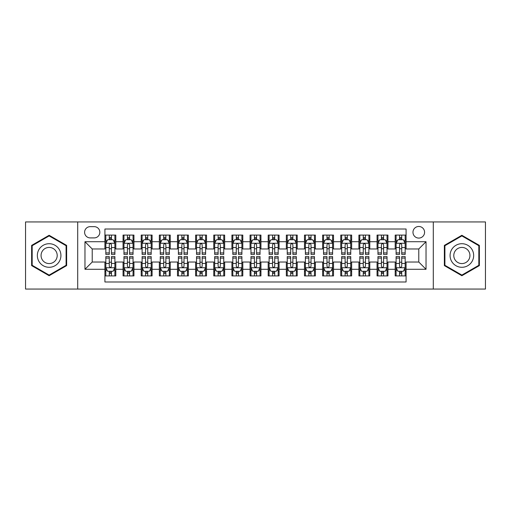 <?xml version="1.0" encoding="UTF-8"?>
<svg xmlns="http://www.w3.org/2000/svg" width="511" height="511" viewBox="0 0 511 511"><rect width="100%" height="100%" fill="white"/><g stroke="black" fill="none" stroke-linecap="round" stroke-linejoin="round"><path stroke-width="0.77" d="M418.777 226.475A5.806 5.806 0 0 0 412.971 232.275A5.806 5.806 0 0 0 418.777 238.081A5.806 5.806 0 0 0 424.584 232.275A5.806 5.806 0 0 0 418.777 226.475M433.29 289.06L485.45 289.06L485.45 221.94L433.29 221.94L433.29 289.06L77.71 289.06L77.71 221.94L25.55 221.94L25.55 289.06L77.71 289.06M406.079 235.092L395.195 235.092L395.195 241.709L387.938 241.709L387.938 248.972L395.195 248.972L395.195 241.709M387.938 241.709L387.938 235.092L377.054 235.092L377.054 241.709L369.792 241.709L369.792 248.972L377.054 248.972L377.054 241.709M369.792 241.709L369.792 235.092L358.907 235.092L358.907 241.709L351.651 241.709L351.651 248.972L358.907 248.972L358.907 241.709M351.651 241.709L351.651 235.092L340.767 235.092L340.767 241.709L333.511 241.709L333.511 248.972L340.767 248.972L340.767 241.709M333.511 241.709L333.511 235.092L322.626 235.092L322.626 241.709L315.37 241.709L315.37 248.972L322.626 248.972L322.626 241.709M315.37 241.709L315.37 235.092L304.486 235.092L304.486 241.709L297.23 241.709L297.23 248.972L304.486 248.972L304.486 241.709M297.23 241.709L297.23 235.092L286.339 235.092L286.339 241.709L279.083 241.709L279.083 248.972L286.339 248.972L286.339 241.709M279.083 241.709L279.083 235.092L268.198 235.092L268.198 241.709L260.942 241.709L260.942 248.972L268.198 248.972L268.198 241.709M260.942 241.709L260.942 235.092L250.058 235.092L250.058 241.709L242.802 241.709L242.802 248.972L250.058 248.972L250.058 241.709M242.802 241.709L242.802 235.092L231.917 235.092L231.917 241.709L224.661 241.709L224.661 248.972L231.917 248.972L231.917 241.709M224.661 241.709L224.661 235.092L213.77 235.092L213.77 241.709L206.514 241.709L206.514 248.972L213.77 248.972L213.77 241.709M206.514 241.709L206.514 235.092L195.63 235.092L195.63 241.709L188.374 241.709L188.374 248.972L195.63 248.972L195.63 241.709M188.374 241.709L188.374 235.092L177.489 235.092L177.489 241.709L170.233 241.709L170.233 248.972L177.489 248.972L177.489 241.709M170.233 241.709L170.233 235.092L159.349 235.092L159.349 241.709L152.093 241.709L152.093 248.972L159.349 248.972L159.349 241.709M152.093 241.709L152.093 235.092L141.208 235.092L141.208 241.709L133.946 241.709L133.946 248.972L141.208 248.972L141.208 241.709M133.946 241.709L133.946 235.092L123.062 235.092L123.062 248.972L115.805 248.972L115.805 235.092L104.921 235.092M104.921 275.908L115.805 275.908L115.805 262.028L123.062 262.028L123.062 275.908L133.946 275.908L133.946 262.028L141.208 262.028L141.208 269.291L133.946 269.291M141.208 269.291L141.208 275.908L152.093 275.908L152.093 262.028L159.349 262.028L159.349 269.291L152.093 269.291M159.349 269.291L159.349 275.908L170.233 275.908L170.233 262.028L177.489 262.028L177.489 269.291L170.233 269.291M177.489 269.291L177.489 275.908L188.374 275.908L188.374 262.028L195.63 262.028L195.63 269.291L188.374 269.291M195.63 269.291L195.63 275.908L206.514 275.908L206.514 262.028L213.77 262.028L213.77 269.291L206.514 269.291M213.77 269.291L213.77 275.908L224.661 275.908L224.661 262.028L231.917 262.028L231.917 269.291L224.661 269.291M231.917 269.291L231.917 275.908L242.802 275.908L242.802 262.028L250.058 262.028L250.058 269.291L242.802 269.291M250.058 269.291L250.058 275.908L260.942 275.908L260.942 262.028L268.198 262.028L268.198 269.291L260.942 269.291M268.198 269.291L268.198 275.908L279.083 275.908L279.083 262.028L286.339 262.028L286.339 269.291L279.083 269.291M286.339 269.291L286.339 275.908L297.23 275.908L297.23 262.028L304.486 262.028L304.486 269.291L297.23 269.291M304.486 269.291L304.486 275.908L315.37 275.908L315.37 262.028L322.626 262.028L322.626 269.291L315.37 269.291M322.626 269.291L322.626 275.908L333.511 275.908L333.511 262.028L340.767 262.028L340.767 269.291L333.511 269.291M340.767 269.291L340.767 275.908L351.651 275.908L351.651 262.028L358.907 262.028L358.907 269.291L351.651 269.291M358.907 269.291L358.907 275.908L369.792 275.908L369.792 262.028L377.054 262.028L377.054 269.291L369.792 269.291M377.054 269.291L377.054 275.908L387.938 275.908L387.938 262.028L395.195 262.028L395.195 269.291L387.938 269.291M90.223 237.902L94.216 237.902A5.621 5.621 0 0 0 99.843 232.275A5.621 5.621 0 0 0 94.216 226.654L90.223 226.654A5.621 5.621 0 0 0 84.602 232.275A5.621 5.621 0 0 0 90.223 237.902M433.29 221.94L77.71 221.94M406.079 241.709L406.079 229.011L104.921 229.011L104.921 248.972L92.223 248.972L92.223 262.028L104.921 262.028L104.921 281.989L406.079 281.989L406.079 262.028L418.777 262.028L418.777 248.972L406.079 248.972L406.079 241.709L426.033 241.709L426.033 269.291L406.079 269.291M104.921 269.291L84.967 269.291L84.967 241.709L104.921 241.709M395.195 269.291L395.195 275.908L406.079 275.908M104.921 239.627L105.828 239.627M109.277 239.627L111.455 239.627M114.898 239.627L115.805 239.627M104.921 248.787L105.828 248.787M109.277 248.787L111.455 248.787M114.898 248.787L115.805 248.787M104.921 262.213L105.828 262.213M109.277 262.213L111.455 262.213M114.898 262.213L115.805 262.213M104.921 271.373L105.828 271.373M109.277 271.373L111.455 271.373M114.898 271.373L115.805 271.373M123.062 248.787L123.969 248.787M127.418 248.787L129.596 248.787M133.039 248.787L133.946 248.787M123.062 239.627L123.969 239.627M127.418 239.627L129.596 239.627M133.039 239.627L133.946 239.627M123.062 262.213L123.969 262.213M127.418 262.213L129.596 262.213M133.039 262.213L133.946 262.213M123.062 271.373L123.969 271.373M127.418 271.373L129.596 271.373M133.039 271.373L133.946 271.373M141.208 262.213L142.115 262.213M145.558 262.213L147.736 262.213M151.186 262.213L152.093 262.213M141.208 271.373L142.115 271.373M145.558 271.373L147.736 271.373M151.186 271.373L152.093 271.373M141.208 239.627L142.115 239.627M145.558 239.627L147.736 239.627M151.186 239.627L152.093 239.627M141.208 248.787L142.115 248.787M145.558 248.787L147.736 248.787M151.186 248.787L152.093 248.787M159.349 262.213L160.256 262.213M163.699 262.213L165.877 262.213M169.326 262.213L170.233 262.213M159.349 271.373L160.256 271.373M163.699 271.373L165.877 271.373M169.326 271.373L170.233 271.373M159.349 239.627L160.256 239.627M163.699 239.627L165.877 239.627M169.326 239.627L170.233 239.627M159.349 248.787L160.256 248.787M163.699 248.787L165.877 248.787M169.326 248.787L170.233 248.787M177.489 262.213L178.396 262.213M181.846 262.213L184.017 262.213M187.467 262.213L188.374 262.213M177.489 271.373L178.396 271.373M181.846 271.373L184.017 271.373M187.467 271.373L188.374 271.373M177.489 239.627L178.396 239.627M181.846 239.627L184.017 239.627M187.467 239.627L188.374 239.627M177.489 248.787L178.396 248.787M181.846 248.787L184.017 248.787M187.467 248.787L188.374 248.787M195.63 262.213L196.537 262.213M199.986 262.213L202.164 262.213M205.607 262.213L206.514 262.213M195.63 271.373L196.537 271.373M199.986 271.373L202.164 271.373M205.607 271.373L206.514 271.373M195.63 239.627L196.537 239.627M199.986 239.627L202.164 239.627M205.607 239.627L206.514 239.627M195.63 248.787L196.537 248.787M199.986 248.787L202.164 248.787M205.607 248.787L206.514 248.787M213.77 262.213L214.677 262.213M218.127 262.213L220.305 262.213M223.754 262.213L224.661 262.213M213.77 271.373L214.677 271.373M218.127 271.373L220.305 271.373M223.754 271.373L224.661 271.373M213.77 239.627L214.677 239.627M218.127 239.627L220.305 239.627M223.754 239.627L224.661 239.627M213.77 248.787L214.677 248.787M218.127 248.787L220.305 248.787M223.754 248.787L224.661 248.787M231.917 262.213L232.824 262.213M236.267 262.213L238.445 262.213M241.895 262.213L242.802 262.213M231.917 271.373L232.824 271.373M236.267 271.373L238.445 271.373M241.895 271.373L242.802 271.373M231.917 239.627L232.824 239.627M236.267 239.627L238.445 239.627M241.895 239.627L242.802 239.627M231.917 248.787L232.824 248.787M236.267 248.787L238.445 248.787M241.895 248.787L242.802 248.787M250.058 262.213L250.965 262.213M254.414 262.213L256.586 262.213M260.035 262.213L260.942 262.213M250.058 271.373L250.965 271.373M254.414 271.373L256.586 271.373M260.035 271.373L260.942 271.373M250.058 239.627L250.965 239.627M254.414 239.627L256.586 239.627M260.035 239.627L260.942 239.627M250.058 248.787L250.965 248.787M254.414 248.787L256.586 248.787M260.035 248.787L260.942 248.787M268.198 262.213L269.105 262.213M272.555 262.213L274.733 262.213M278.176 262.213L279.083 262.213M268.198 271.373L269.105 271.373M272.555 271.373L274.733 271.373M278.176 271.373L279.083 271.373M268.198 239.627L269.105 239.627M272.555 239.627L274.733 239.627M278.176 239.627L279.083 239.627M268.198 248.787L269.105 248.787M272.555 248.787L274.733 248.787M278.176 248.787L279.083 248.787M286.339 262.213L287.246 262.213M290.695 262.213L292.873 262.213M296.323 262.213L297.23 262.213M286.339 271.373L287.246 271.373M290.695 271.373L292.873 271.373M296.323 271.373L297.23 271.373M286.339 239.627L287.246 239.627M290.695 239.627L292.873 239.627M296.323 239.627L297.23 239.627M286.339 248.787L287.246 248.787M290.695 248.787L292.873 248.787M296.323 248.787L297.23 248.787M304.486 262.213L305.393 262.213M308.836 262.213L311.014 262.213M314.463 262.213L315.37 262.213M304.486 271.373L305.393 271.373M308.836 271.373L311.014 271.373M314.463 271.373L315.37 271.373M304.486 239.627L305.393 239.627M308.836 239.627L311.014 239.627M314.463 239.627L315.37 239.627M304.486 248.787L305.393 248.787M308.836 248.787L311.014 248.787M314.463 248.787L315.37 248.787M322.626 262.213L323.533 262.213M326.983 262.213L329.154 262.213M332.604 262.213L333.511 262.213M322.626 271.373L323.533 271.373M326.983 271.373L329.154 271.373M332.604 271.373L333.511 271.373M322.626 239.627L323.533 239.627M326.983 239.627L329.154 239.627M332.604 239.627L333.511 239.627M322.626 248.787L323.533 248.787M326.983 248.787L329.154 248.787M332.604 248.787L333.511 248.787M340.767 262.213L341.674 262.213M345.123 262.213L347.301 262.213M350.744 262.213L351.651 262.213M340.767 271.373L341.674 271.373M345.123 271.373L347.301 271.373M350.744 271.373L351.651 271.373M340.767 239.627L341.674 239.627M345.123 239.627L347.301 239.627M350.744 239.627L351.651 239.627M340.767 248.787L341.674 248.787M345.123 248.787L347.301 248.787M350.744 248.787L351.651 248.787M358.907 262.213L359.814 262.213M363.264 262.213L365.442 262.213M368.885 262.213L369.792 262.213M358.907 271.373L359.814 271.373M363.264 271.373L365.442 271.373M368.885 271.373L369.792 271.373M358.907 239.627L359.814 239.627M363.264 239.627L365.442 239.627M368.885 239.627L369.792 239.627M358.907 248.787L359.814 248.787M363.264 248.787L365.442 248.787M368.885 248.787L369.792 248.787M377.054 262.213L377.961 262.213M381.404 262.213L383.582 262.213M387.031 262.213L387.938 262.213M377.054 271.373L377.961 271.373M381.404 271.373L383.582 271.373M387.031 271.373L387.938 271.373M377.054 239.627L377.961 239.627M381.404 239.627L383.582 239.627M387.031 239.627L387.938 239.627M377.054 248.787L377.961 248.787M381.404 248.787L383.582 248.787M387.031 248.787L387.938 248.787M395.195 262.213L396.102 262.213M399.545 262.213L401.723 262.213M405.172 262.213L406.079 262.213M395.195 271.373L396.102 271.373M399.545 271.373L401.723 271.373M405.172 271.373L406.079 271.373M395.195 239.627L396.102 239.627M399.545 239.627L401.723 239.627M405.172 239.627L406.079 239.627M395.195 248.787L396.102 248.787M399.545 248.787L401.723 248.787M405.172 248.787L406.079 248.787M92.223 248.972L84.967 241.709M92.223 262.028L84.967 269.291M426.033 241.709L418.777 248.972M426.033 269.291L418.777 262.028M49.133 275.716L66.641 265.605L66.641 245.395L49.133 235.284L31.625 245.395L31.625 265.605L49.133 275.716M479.375 245.395L461.867 235.284L444.359 245.395L444.359 265.605L461.867 275.716L479.375 265.605L479.375 245.395M111.455 237.449L109.277 237.449M114.898 252.932L111.455 252.932L111.455 254.414L114.898 254.414L114.898 243.345L113.084 239.716L107.642 239.716L105.828 243.345L105.828 254.414L109.277 254.414L109.277 252.932L105.828 252.932M105.828 243.345L105.828 235.092M114.898 243.345L114.898 235.092M109.277 239.716L109.277 235.092M111.455 235.092L111.455 239.716M111.455 252.932L111.455 244.705C110.727 243.306 109.999 243.306 109.277 244.705L109.277 252.932M109.277 273.551L111.455 273.551M105.828 258.068L109.277 258.068L109.277 256.586L105.828 256.586L105.828 267.655L107.642 271.284L113.084 271.284L114.898 267.655L114.898 256.586L111.455 256.586L111.455 258.068L114.898 258.068M114.898 267.655L114.898 275.908M105.828 267.655L105.828 275.908M111.455 271.284L111.455 275.908M109.277 275.908L109.277 271.284M109.277 258.068L109.277 266.295C109.999 267.694 110.727 267.694 111.455 266.295L111.455 258.068M49.133 243.709A11.791 11.791 0 0 0 37.341 255.5A11.791 11.791 0 0 0 49.133 267.291A11.791 11.791 0 0 0 60.924 255.5A11.791 11.791 0 0 0 49.133 243.709M49.133 247.426A8.074 8.074 0 0 0 41.059 255.5A8.074 8.074 0 0 0 49.133 263.574A8.074 8.074 0 0 0 57.206 255.5A8.074 8.074 0 0 0 49.133 247.426M66.098 265.292L49.133 275.084L32.174 265.292L32.174 245.708L49.133 235.916L66.098 245.708L66.098 265.292M451.654 249.604A11.791 11.791 0 0 0 455.972 265.714A11.791 11.791 0 0 0 472.081 261.396A11.791 11.791 0 0 0 467.763 245.286A11.791 11.791 0 0 0 451.654 249.604M454.873 251.463A8.074 8.074 0 0 0 457.83 262.494A8.074 8.074 0 0 0 468.855 259.537A8.074 8.074 0 0 0 465.904 248.506A8.074 8.074 0 0 0 454.873 251.463M478.826 245.708L478.826 265.292L461.867 275.084L444.902 265.292L444.902 245.708L461.867 235.916L478.826 245.708M129.596 237.449L127.418 237.449M133.039 252.932L129.596 252.932L129.596 254.414L133.039 254.414L133.039 243.345L131.225 239.716L125.783 239.716L123.969 243.345L123.969 254.414L127.418 254.414L127.418 252.932L123.969 252.932M123.969 243.345L123.969 235.092M133.039 243.345L133.039 235.092M127.418 239.716L127.418 235.092M129.596 235.092L129.596 239.716M129.596 252.932L129.596 244.705C128.868 243.306 128.146 243.306 127.418 244.705L127.418 252.932M147.736 237.449L145.558 237.449M151.186 252.932L147.736 252.932L147.736 254.414L151.186 254.414L151.186 243.345L149.372 239.716L143.93 239.716L142.115 243.345L142.115 254.414L145.558 254.414L145.558 252.932L142.115 252.932M142.115 243.345L142.115 235.092M151.186 243.345L151.186 235.092M145.558 239.716L145.558 235.092M147.736 235.092L147.736 239.716M147.736 252.932L147.736 244.705C147.015 243.306 146.287 243.306 145.558 244.705L145.558 252.932M165.877 237.449L163.699 237.449M169.326 252.932L165.877 252.932L165.877 254.414L169.326 254.414L169.326 243.345L167.512 239.716L162.07 239.716L160.256 243.345L160.256 254.414L163.699 254.414L163.699 252.932L160.256 252.932M160.256 243.345L160.256 235.092M169.326 243.345L169.326 235.092M163.699 239.716L163.699 235.092M165.877 235.092L165.877 239.716M165.877 252.932L165.877 244.705C165.155 243.306 164.427 243.306 163.699 244.705L163.699 252.932M184.017 237.449L181.846 237.449M187.467 252.932L184.017 252.932L184.017 254.414L187.467 254.414L187.467 243.345L185.653 239.716L180.211 239.716L178.396 243.345L178.396 254.414L181.846 254.414L181.846 252.932L178.396 252.932M178.396 243.345L178.396 235.092M187.467 243.345L187.467 235.092M181.846 239.716L181.846 235.092M184.017 235.092L184.017 239.716M184.017 252.932L184.017 244.705C183.296 243.306 182.568 243.306 181.846 244.705L181.846 252.932M127.418 273.551L129.596 273.551M123.969 258.068L127.418 258.068L127.418 256.586L123.969 256.586L123.969 267.655L125.783 271.284L131.225 271.284L133.039 267.655L133.039 256.586L129.596 256.586L129.596 258.068L133.039 258.068M133.039 267.655L133.039 275.908M123.969 267.655L123.969 275.908M129.596 271.284L129.596 275.908M127.418 275.908L127.418 271.284M127.418 258.068L127.418 266.295C128.14 267.694 128.868 267.694 129.596 266.295L129.596 258.068M145.558 273.551L147.736 273.551M142.115 258.068L145.558 258.068L145.558 256.586L142.115 256.586L142.115 267.655L143.93 271.284L149.372 271.284L151.186 267.655L151.186 256.586L147.736 256.586L147.736 258.068L151.186 258.068M151.186 267.655L151.186 275.908M142.115 267.655L142.115 275.908M147.736 271.284L147.736 275.908M145.558 275.908L145.558 271.284M145.558 258.068L145.558 266.295C146.287 267.694 147.008 267.694 147.736 266.295L147.736 258.068M163.699 273.551L165.877 273.551M160.256 258.068L163.699 258.068L163.699 256.586L160.256 256.586L160.256 267.655L162.07 271.284L167.512 271.284L169.326 267.655L169.326 256.586L165.877 256.586L165.877 258.068L169.326 258.068M169.326 267.655L169.326 275.908M160.256 267.655L160.256 275.908M165.877 271.284L165.877 275.908M163.699 275.908L163.699 271.284M163.699 258.068L163.699 266.295C164.427 267.694 165.149 267.694 165.877 266.295L165.877 258.068M181.846 273.551L184.017 273.551M178.396 258.068L181.846 258.068L181.846 256.586L178.396 256.586L178.396 267.655L180.211 271.284L185.653 271.284L187.467 267.655L187.467 256.586L184.017 256.586L184.017 258.068L187.467 258.068M187.467 267.655L187.467 275.908M178.396 267.655L178.396 275.908M184.017 271.284L184.017 275.908M181.846 275.908L181.846 271.284M181.846 258.068L181.846 266.295C182.568 267.694 183.296 267.694 184.017 266.295L184.017 258.068M202.164 237.449L199.986 237.449M205.607 252.932L202.164 252.932L202.164 254.414L205.607 254.414L205.607 243.345L203.793 239.716L198.351 239.716L196.537 243.345L196.537 254.414L199.986 254.414L199.986 252.932L196.537 252.932M196.537 243.345L196.537 235.092M205.607 243.345L205.607 235.092M199.986 239.716L199.986 235.092M202.164 235.092L202.164 239.716M202.164 252.932L202.164 244.705C201.436 243.306 200.714 243.306 199.986 244.705L199.986 252.932M199.986 273.551L202.164 273.551M196.537 258.068L199.986 258.068L199.986 256.586L196.537 256.586L196.537 267.655L198.351 271.284L203.793 271.284L205.607 267.655L205.607 256.586L202.164 256.586L202.164 258.068L205.607 258.068M205.607 267.655L205.607 275.908M196.537 267.655L196.537 275.908M202.164 271.284L202.164 275.908M199.986 275.908L199.986 271.284M199.986 258.068L199.986 266.295C200.708 267.694 201.436 267.694 202.164 266.295L202.164 258.068M220.305 237.449L218.127 237.449M223.754 252.932L220.305 252.932L220.305 254.414L223.754 254.414L223.754 243.345L221.94 239.716L216.492 239.716L214.677 243.345L214.677 254.414L218.127 254.414L218.127 252.932L214.677 252.932M214.677 243.345L214.677 235.092M223.754 243.345L223.754 235.092M218.127 239.716L218.127 235.092M220.305 235.092L220.305 239.716M220.305 252.932L220.305 244.705C219.577 243.306 218.855 243.306 218.127 244.705L218.127 252.932M218.127 273.551L220.305 273.551M214.677 258.068L218.127 258.068L218.127 256.586L214.677 256.586L214.677 267.655L216.492 271.284L221.94 271.284L223.754 267.655L223.754 256.586L220.305 256.586L220.305 258.068L223.754 258.068M223.754 267.655L223.754 275.908M214.677 267.655L214.677 275.908M220.305 271.284L220.305 275.908M218.127 275.908L218.127 271.284M218.127 258.068L218.127 266.295C218.855 267.694 219.577 267.694 220.305 266.295L220.305 258.068M238.445 237.449L236.267 237.449M241.895 252.932L238.445 252.932L238.445 254.414L241.895 254.414L241.895 243.345L240.081 239.716L234.638 239.716L232.824 243.345L232.824 254.414L236.267 254.414L236.267 252.932L232.824 252.932M232.824 243.345L232.824 235.092M241.895 243.345L241.895 235.092M236.267 239.716L236.267 235.092M238.445 235.092L238.445 239.716M238.445 252.932L238.445 244.705C237.724 243.306 236.995 243.306 236.267 244.705L236.267 252.932M236.267 273.551L238.445 273.551M232.824 258.068L236.267 258.068L236.267 256.586L232.824 256.586L232.824 267.655L234.638 271.284L240.081 271.284L241.895 267.655L241.895 256.586L238.445 256.586L238.445 258.068L241.895 258.068M241.895 267.655L241.895 275.908M232.824 267.655L232.824 275.908M238.445 271.284L238.445 275.908M236.267 275.908L236.267 271.284M236.267 258.068L236.267 266.295C236.995 267.694 237.717 267.694 238.445 266.295L238.445 258.068M256.586 237.449L254.414 237.449M260.035 252.932L256.586 252.932L256.586 254.414L260.035 254.414L260.035 243.345L258.221 239.716L252.779 239.716L250.965 243.345L250.965 254.414L254.414 254.414L254.414 252.932L250.965 252.932M250.965 243.345L250.965 235.092M260.035 243.345L260.035 235.092M254.414 239.716L254.414 235.092M256.586 235.092L256.586 239.716M256.586 252.932L256.586 244.705C255.864 243.306 255.136 243.306 254.414 244.705L254.414 252.932M254.414 273.551L256.586 273.551M250.965 258.068L254.414 258.068L254.414 256.586L250.965 256.586L250.965 267.655L252.779 271.284L258.221 271.284L260.035 267.655L260.035 256.586L256.586 256.586L256.586 258.068L260.035 258.068M260.035 267.655L260.035 275.908M250.965 267.655L250.965 275.908M256.586 271.284L256.586 275.908M254.414 275.908L254.414 271.284M254.414 258.068L254.414 266.295C255.136 267.694 255.864 267.694 256.586 266.295L256.586 258.068M274.733 237.449L272.555 237.449M278.176 252.932L274.733 252.932L274.733 254.414L278.176 254.414L278.176 243.345L276.362 239.716L270.919 239.716L269.105 243.345L269.105 254.414L272.555 254.414L272.555 252.932L269.105 252.932M269.105 243.345L269.105 235.092M278.176 243.345L278.176 235.092M272.555 239.716L272.555 235.092M274.733 235.092L274.733 239.716M274.733 252.932L274.733 244.705C274.005 243.306 273.283 243.306 272.555 244.705L272.555 252.932M272.555 273.551L274.733 273.551M269.105 258.068L272.555 258.068L272.555 256.586L269.105 256.586L269.105 267.655L270.919 271.284L276.362 271.284L278.176 267.655L278.176 256.586L274.733 256.586L274.733 258.068L278.176 258.068M278.176 267.655L278.176 275.908M269.105 267.655L269.105 275.908M274.733 271.284L274.733 275.908M272.555 275.908L272.555 271.284M272.555 258.068L272.555 266.295C273.276 267.694 274.005 267.694 274.733 266.295L274.733 258.068M292.873 237.449L290.695 237.449M296.323 252.932L292.873 252.932L292.873 254.414L296.323 254.414L296.323 243.345L294.508 239.716L289.06 239.716L287.246 243.345L287.246 254.414L290.695 254.414L290.695 252.932L287.246 252.932M287.246 243.345L287.246 235.092M296.323 243.345L296.323 235.092M290.695 239.716L290.695 235.092M292.873 235.092L292.873 239.716M292.873 252.932L292.873 244.705C292.145 243.306 291.423 243.306 290.695 244.705L290.695 252.932M290.695 273.551L292.873 273.551M287.246 258.068L290.695 258.068L290.695 256.586L287.246 256.586L287.246 267.655L289.06 271.284L294.508 271.284L296.323 267.655L296.323 256.586L292.873 256.586L292.873 258.068L296.323 258.068M296.323 267.655L296.323 275.908M287.246 267.655L287.246 275.908M292.873 271.284L292.873 275.908M290.695 275.908L290.695 271.284M290.695 258.068L290.695 266.295C291.423 267.694 292.145 267.694 292.873 266.295L292.873 258.068M311.014 237.449L308.836 237.449M314.463 252.932L311.014 252.932L311.014 254.414L314.463 254.414L314.463 243.345L312.649 239.716L307.207 239.716L305.393 243.345L305.393 254.414L308.836 254.414L308.836 252.932L305.393 252.932M305.393 243.345L305.393 235.092M314.463 243.345L314.463 235.092M308.836 239.716L308.836 235.092M311.014 235.092L311.014 239.716M311.014 252.932L311.014 244.705C310.292 243.306 309.564 243.306 308.836 244.705L308.836 252.932M308.836 273.551L311.014 273.551M305.393 258.068L308.836 258.068L308.836 256.586L305.393 256.586L305.393 267.655L307.207 271.284L312.649 271.284L314.463 267.655L314.463 256.586L311.014 256.586L311.014 258.068L314.463 258.068M314.463 267.655L314.463 275.908M305.393 267.655L305.393 275.908M311.014 271.284L311.014 275.908M308.836 275.908L308.836 271.284M308.836 258.068L308.836 266.295C309.564 267.694 310.286 267.694 311.014 266.295L311.014 258.068M329.154 237.449L326.983 237.449M332.604 252.932L329.154 252.932L329.154 254.414L332.604 254.414L332.604 243.345L330.789 239.716L325.347 239.716L323.533 243.345L323.533 254.414L326.983 254.414L326.983 252.932L323.533 252.932M323.533 243.345L323.533 235.092M332.604 243.345L332.604 235.092M326.983 239.716L326.983 235.092M329.154 235.092L329.154 239.716M329.154 252.932L329.154 244.705C328.432 243.306 327.704 243.306 326.983 244.705L326.983 252.932M326.983 273.551L329.154 273.551M323.533 258.068L326.983 258.068L326.983 256.586L323.533 256.586L323.533 267.655L325.347 271.284L330.789 271.284L332.604 267.655L332.604 256.586L329.154 256.586L329.154 258.068L332.604 258.068M332.604 267.655L332.604 275.908M323.533 267.655L323.533 275.908M329.154 271.284L329.154 275.908M326.983 275.908L326.983 271.284M326.983 258.068L326.983 266.295C327.704 267.694 328.432 267.694 329.154 266.295L329.154 258.068M347.301 237.449L345.123 237.449M350.744 252.932L347.301 252.932L347.301 254.414L350.744 254.414L350.744 243.345L348.93 239.716L343.488 239.716L341.674 243.345L341.674 254.414L345.123 254.414L345.123 252.932L341.674 252.932M341.674 243.345L341.674 235.092M350.744 243.345L350.744 235.092M345.123 239.716L345.123 235.092M347.301 235.092L347.301 239.716M347.301 252.932L347.301 244.705C346.573 243.306 345.851 243.306 345.123 244.705L345.123 252.932M345.123 273.551L347.301 273.551M341.674 258.068L345.123 258.068L345.123 256.586L341.674 256.586L341.674 267.655L343.488 271.284L348.93 271.284L350.744 267.655L350.744 256.586L347.301 256.586L347.301 258.068L350.744 258.068M350.744 267.655L350.744 275.908M341.674 267.655L341.674 275.908M347.301 271.284L347.301 275.908M345.123 275.908L345.123 271.284M345.123 258.068L345.123 266.295C345.845 267.694 346.573 267.694 347.301 266.295L347.301 258.068M365.442 237.449L363.264 237.449M368.885 252.932L365.442 252.932L365.442 254.414L368.885 254.414L368.885 243.345L367.07 239.716L361.628 239.716L359.814 243.345L359.814 254.414L363.264 254.414L363.264 252.932L359.814 252.932M359.814 243.345L359.814 235.092M368.885 243.345L368.885 235.092M363.264 239.716L363.264 235.092M365.442 235.092L365.442 239.716M365.442 252.932L365.442 244.705C364.713 243.306 363.992 243.306 363.264 244.705L363.264 252.932M363.264 273.551L365.442 273.551M359.814 258.068L363.264 258.068L363.264 256.586L359.814 256.586L359.814 267.655L361.628 271.284L367.07 271.284L368.885 267.655L368.885 256.586L365.442 256.586L365.442 258.068L368.885 258.068M368.885 267.655L368.885 275.908M359.814 267.655L359.814 275.908M365.442 271.284L365.442 275.908M363.264 275.908L363.264 271.284M363.264 258.068L363.264 266.295C363.985 267.694 364.713 267.694 365.442 266.295L365.442 258.068M383.582 237.449L381.404 237.449M387.031 252.932L383.582 252.932L383.582 254.414L387.031 254.414L387.031 243.345L385.217 239.716L379.775 239.716L377.961 243.345L377.961 254.414L381.404 254.414L381.404 252.932L377.961 252.932M377.961 243.345L377.961 235.092M387.031 243.345L387.031 235.092M381.404 239.716L381.404 235.092M383.582 235.092L383.582 239.716M383.582 252.932L383.582 244.705C382.86 243.306 382.132 243.306 381.404 244.705L381.404 252.932M381.404 273.551L383.582 273.551M377.961 258.068L381.404 258.068L381.404 256.586L377.961 256.586L377.961 267.655L379.775 271.284L385.217 271.284L387.031 267.655L387.031 256.586L383.582 256.586L383.582 258.068L387.031 258.068M387.031 267.655L387.031 275.908M377.961 267.655L377.961 275.908M383.582 271.284L383.582 275.908M381.404 275.908L381.404 271.284M381.404 258.068L381.404 266.295C382.132 267.694 382.854 267.694 383.582 266.295L383.582 258.068M401.723 237.449L399.545 237.449M405.172 252.932L401.723 252.932L401.723 254.414L405.172 254.414L405.172 243.345L403.358 239.716L397.916 239.716L396.102 243.345L396.102 254.414L399.545 254.414L399.545 252.932L396.102 252.932M396.102 243.345L396.102 235.092M405.172 243.345L405.172 235.092M399.545 239.716L399.545 235.092M401.723 235.092L401.723 239.716M401.723 252.932L401.723 244.705C401.001 243.306 400.273 243.306 399.545 244.705L399.545 252.932M399.545 273.551L401.723 273.551M396.102 258.068L399.545 258.068L399.545 256.586L396.102 256.586L396.102 267.655L397.916 271.284L403.358 271.284L405.172 267.655L405.172 256.586L401.723 256.586L401.723 258.068L405.172 258.068M405.172 267.655L405.172 275.908M396.102 267.655L396.102 275.908M401.723 271.284L401.723 275.908M399.545 275.908L399.545 271.284M399.545 258.068L399.545 266.295C400.273 267.694 401.001 267.694 401.723 266.295L401.723 258.068M123.062 269.291L115.805 269.291M123.062 241.709L115.805 241.709M114.854 243.255L105.873 243.255M105.828 240.713L107.144 240.713M113.583 240.713L114.898 240.713M109.277 247.548L105.828 247.548M114.898 247.548L111.455 247.548M111.455 238.605L109.277 238.605M105.873 267.745L114.854 267.745M114.898 270.287L113.583 270.287M107.144 270.287L105.828 270.287M111.455 263.452L114.898 263.452M105.828 263.452L109.277 263.452M109.277 272.395L111.455 272.395M132.994 243.255L124.013 243.255M123.969 240.713L125.284 240.713M131.729 240.713L133.039 240.713M127.418 247.548L123.969 247.548M133.039 247.548L129.596 247.548M129.596 238.605L127.418 238.605M151.141 243.255L142.16 243.255M142.115 240.713L143.425 240.713M149.87 240.713L151.186 240.713M145.558 247.548L142.115 247.548M151.186 247.548L147.736 247.548M147.736 238.605L145.558 238.605M169.282 243.255L160.301 243.255M160.256 240.713L161.572 240.713M168.01 240.713L169.326 240.713M163.699 247.548L160.256 247.548M169.326 247.548L165.877 247.548M165.877 238.605L163.699 238.605M187.422 243.255L178.441 243.255M178.396 240.713L179.712 240.713M186.151 240.713L187.467 240.713M181.846 247.548L178.396 247.548M187.467 247.548L184.017 247.548M184.017 238.605L181.846 238.605M124.013 267.745L132.994 267.745M133.039 270.287L131.729 270.287M125.284 270.287L123.969 270.287M129.596 263.452L133.039 263.452M123.969 263.452L127.418 263.452M127.418 272.395L129.596 272.395M142.16 267.745L151.141 267.745M151.186 270.287L149.87 270.287M143.425 270.287L142.115 270.287M147.736 263.452L151.186 263.452M142.115 263.452L145.558 263.452M145.558 272.395L147.736 272.395M160.301 267.745L169.282 267.745M169.326 270.287L168.01 270.287M161.572 270.287L160.256 270.287M165.877 263.452L169.326 263.452M160.256 263.452L163.699 263.452M163.699 272.395L165.877 272.395M178.441 267.745L187.422 267.745M187.467 270.287L186.151 270.287M179.712 270.287L178.396 270.287M184.017 263.452L187.467 263.452M178.396 263.452L181.846 263.452M181.846 272.395L184.017 272.395M205.563 243.255L196.582 243.255M196.537 240.713L197.853 240.713M204.291 240.713L205.607 240.713M199.986 247.548L196.537 247.548M205.607 247.548L202.164 247.548M202.164 238.605L199.986 238.605M196.582 267.745L205.563 267.745M205.607 270.287L204.291 270.287M197.853 270.287L196.537 270.287M202.164 263.452L205.607 263.452M196.537 263.452L199.986 263.452M199.986 272.395L202.164 272.395M223.703 243.255L214.729 243.255M214.677 240.713L215.993 240.713M222.438 240.713L223.754 240.713M218.127 247.548L214.677 247.548M223.754 247.548L220.305 247.548M220.305 238.605L218.127 238.605M214.729 267.745L223.703 267.745M223.754 270.287L222.438 270.287M215.993 270.287L214.677 270.287M220.305 263.452L223.754 263.452M214.677 263.452L218.127 263.452M218.127 272.395L220.305 272.395M241.85 243.255L232.869 243.255M232.824 240.713L234.14 240.713M240.579 240.713L241.895 240.713M236.267 247.548L232.824 247.548M241.895 247.548L238.445 247.548M238.445 238.605L236.267 238.605M232.869 267.745L241.85 267.745M241.895 270.287L240.579 270.287M234.14 270.287L232.824 270.287M238.445 263.452L241.895 263.452M232.824 263.452L236.267 263.452M236.267 272.395L238.445 272.395M259.99 243.255L251.01 243.255M250.965 240.713L252.281 240.713M258.719 240.713L260.035 240.713M254.414 247.548L250.965 247.548M260.035 247.548L256.586 247.548M256.586 238.605L254.414 238.605M251.01 267.745L259.99 267.745M260.035 270.287L258.719 270.287M252.281 270.287L250.965 270.287M256.586 263.452L260.035 263.452M250.965 263.452L254.414 263.452M254.414 272.395L256.586 272.395M278.131 243.255L269.15 243.255M269.105 240.713L270.421 240.713M276.86 240.713L278.176 240.713M272.555 247.548L269.105 247.548M278.176 247.548L274.733 247.548M274.733 238.605L272.555 238.605M269.15 267.745L278.131 267.745M278.176 270.287L276.86 270.287M270.421 270.287L269.105 270.287M274.733 263.452L278.176 263.452M269.105 263.452L272.555 263.452M272.555 272.395L274.733 272.395M296.271 243.255L287.297 243.255M287.246 240.713L288.562 240.713M295.007 240.713L296.323 240.713M290.695 247.548L287.246 247.548M296.323 247.548L292.873 247.548M292.873 238.605L290.695 238.605M287.297 267.745L296.271 267.745M296.323 270.287L295.007 270.287M288.562 270.287L287.246 270.287M292.873 263.452L296.323 263.452M287.246 263.452L290.695 263.452M290.695 272.395L292.873 272.395M314.418 243.255L305.437 243.255M305.393 240.713L306.709 240.713M313.147 240.713L314.463 240.713M308.836 247.548L305.393 247.548M314.463 247.548L311.014 247.548M311.014 238.605L308.836 238.605M305.437 267.745L314.418 267.745M314.463 270.287L313.147 270.287M306.709 270.287L305.393 270.287M311.014 263.452L314.463 263.452M305.393 263.452L308.836 263.452M308.836 272.395L311.014 272.395M332.559 243.255L323.578 243.255M323.533 240.713L324.849 240.713M331.288 240.713L332.604 240.713M326.983 247.548L323.533 247.548M332.604 247.548L329.154 247.548M329.154 238.605L326.983 238.605M323.578 267.745L332.559 267.745M332.604 270.287L331.288 270.287M324.849 270.287L323.533 270.287M329.154 263.452L332.604 263.452M323.533 263.452L326.983 263.452M326.983 272.395L329.154 272.395M350.699 243.255L341.718 243.255M341.674 240.713L342.99 240.713M349.428 240.713L350.744 240.713M345.123 247.548L341.674 247.548M350.744 247.548L347.301 247.548M347.301 238.605L345.123 238.605M341.718 267.745L350.699 267.745M350.744 270.287L349.428 270.287M342.99 270.287L341.674 270.287M347.301 263.452L350.744 263.452M341.674 263.452L345.123 263.452M345.123 272.395L347.301 272.395M368.84 243.255L359.859 243.255M359.814 240.713L361.13 240.713M367.575 240.713L368.885 240.713M363.264 247.548L359.814 247.548M368.885 247.548L365.442 247.548M365.442 238.605L363.264 238.605M359.859 267.745L368.84 267.745M368.885 270.287L367.575 270.287M361.13 270.287L359.814 270.287M365.442 263.452L368.885 263.452M359.814 263.452L363.264 263.452M363.264 272.395L365.442 272.395M386.987 243.255L378.006 243.255M377.961 240.713L379.271 240.713M385.716 240.713L387.031 240.713M381.404 247.548L377.961 247.548M387.031 247.548L383.582 247.548M383.582 238.605L381.404 238.605M378.006 267.745L386.987 267.745M387.031 270.287L385.716 270.287M379.271 270.287L377.961 270.287M383.582 263.452L387.031 263.452M377.961 263.452L381.404 263.452M381.404 272.395L383.582 272.395M405.127 243.255L396.146 243.255M396.102 240.713L397.417 240.713M403.856 240.713L405.172 240.713M399.545 247.548L396.102 247.548M405.172 247.548L401.723 247.548M401.723 238.605L399.545 238.605M396.146 267.745L405.127 267.745M405.172 270.287L403.856 270.287M397.417 270.287L396.102 270.287M401.723 263.452L405.172 263.452M396.102 263.452L399.545 263.452M399.545 272.395L401.723 272.395"/></g></svg>
